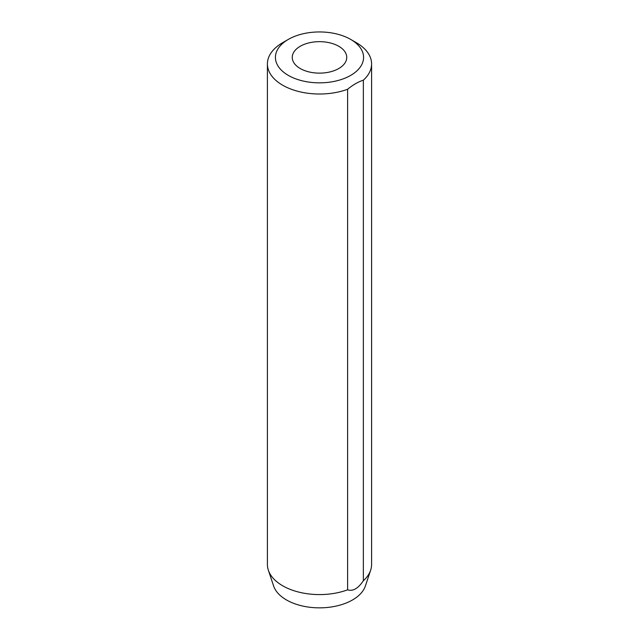 <?xml version="1.0" encoding="UTF-8"?>
<svg xmlns="http://www.w3.org/2000/svg" width="639" height="639" viewBox="0 0 639 639"><rect width="100%" height="100%" fill="white"/><g stroke="black" fill="none" stroke-linecap="round" stroke-linejoin="round"><path stroke-width="0.96" d="M288.333 75.394A44.075 25.448 0 0 0 350.667 75.394A44.075 25.448 0 0 0 350.667 39.402L356.33 42.677A52.094 30.073 180 0 1 356.338 42.677A52.094 30.073 180 0 1 371.594 63.94A52.094 30.073 180 0 1 363.351 80.171C358.104 81.896 352.864 84.923 347.616 89.26A52.094 30.073 180 0 1 282.67 85.211A52.094 30.073 180 0 1 267.406 63.94A52.094 30.073 180 0 1 282.662 42.677L288.333 39.402A44.075 25.448 0 0 0 288.333 75.394M338.766 46.272A27.245 15.727 0 0 0 309.076 42.861A27.245 15.727 0 0 0 292.255 57.398A27.245 15.727 0 0 0 300.234 68.525A27.245 15.727 0 0 0 329.924 71.935A27.245 15.727 0 0 0 346.745 57.398A27.245 15.727 0 0 0 338.766 46.272M267.406 63.94L267.406 564.517A52.094 30.073 0 0 0 268.356 570.212L273.62 585.987A46.719 26.974 0 0 0 286.464 599.949A46.719 26.974 0 0 0 333.191 606.667A46.719 26.974 0 0 0 365.38 585.987L370.644 570.212A52.094 30.073 0 0 0 371.594 564.517L371.594 63.94M268.356 570.212A52.094 30.073 0 0 0 282.67 585.779A52.094 30.073 0 0 0 347.616 589.829C352.864 591.546 358.112 588.519 363.351 580.747A52.094 30.073 0 0 0 370.644 570.212M347.616 589.829L347.616 89.26M363.351 580.747L363.351 80.171M356.338 42.677L350.667 39.402A44.075 25.448 0 0 0 288.333 39.402"/></g></svg>

